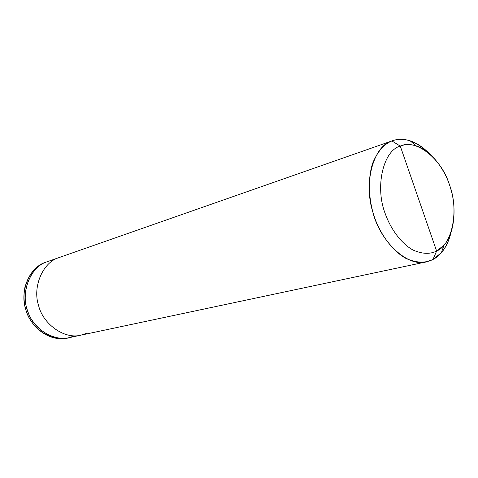 <?xml version="1.0" encoding="UTF-8"?>
<svg xmlns="http://www.w3.org/2000/svg" width="478" height="478" viewBox="0 0 478 478"><rect width="100%" height="100%" fill="white"/><g stroke="black" fill="none" stroke-linecap="round" stroke-linejoin="round"><path stroke-width="0.72" d="M74.448 335.897C59.356 344.046 34.141 331.589 28.071 312.134C19.867 293.546 30.365 266.437 46.892 261.836L45.589 262.291C30.353 266.676 19.401 290.564 25.675 309.141C29.779 326.898 50.77 342.457 67.338 338.03L68.689 337.749C52.096 342.176 31.082 326.582 26.959 308.782C20.679 290.164 31.638 266.222 46.892 261.836L59.141 257.54L46.892 261.836C31.638 266.222 20.679 290.164 26.959 308.782C31.082 326.582 52.096 342.176 68.689 337.749L74.448 335.897C59.356 344.046 34.141 331.589 28.071 312.134C19.867 293.546 30.365 266.437 46.892 261.836L58.645 257.72C43.229 262.141 32.181 286.525 38.587 305.538C42.799 323.702 64.112 339.649 80.878 335.162C64.112 339.649 42.799 323.702 38.587 305.538C32.181 286.525 43.229 262.141 58.645 257.72L391.9 140.944L400.277 146.095L436.623 251.07C429.883 254.398 421.96 254.027 412.861 249.964C400.94 243.266 390.544 228.651 385.292 213.815C374.662 186.988 383.302 150.421 400.277 146.095C404.986 144.195 410.315 144.129 416.266 145.892C431.676 150.624 445.974 170.825 450.856 189.222C456.807 208.617 454.393 233.867 444.05 245.112L436.623 251.07L432.99 259.476C441.29 255.228 447.259 246.397 450.903 232.977C448.86 241.163 445.693 247.724 441.397 252.671L432.99 259.476L426.388 261.872C407.256 267.489 379.879 240.906 372.858 212.16C363.107 181.861 374.059 145.563 391.9 140.944L400.277 146.095L436.623 251.07C452.738 244.413 459.047 209.346 449.445 184.747C441.851 159.258 416.141 138.267 400.277 146.095C383.302 150.421 374.662 186.988 385.292 213.815C390.544 228.651 400.94 243.266 412.861 249.964C421.96 254.027 429.883 254.398 436.623 251.07L432.99 259.476C425.348 263.306 416.344 262.966 405.989 258.449C392.414 250.956 380.548 234.423 374.579 217.586C368.753 200.688 367.367 179.256 372.738 163.022C377.578 151.508 383.965 144.153 391.9 140.944C397.272 138.835 403.33 138.787 410.076 140.807C416.452 142.892 422.57 146.86 428.425 152.703C415.657 140.825 403.671 136.839 392.468 140.735M46.569 261.95L45.589 262.291C35.486 265.929 28.584 274.342 24.88 287.529C22.197 303.064 25.908 316.328 36.023 327.322C46.031 336.865 56.691 340.384 68.007 337.88M86.697 333.286L80.878 335.162L68.689 337.749M45.918 262.177L46.719 261.896M416.266 145.892L410.076 140.807M444.05 245.112L441.397 252.671M426.388 261.872L80.878 335.162"/></g></svg>

